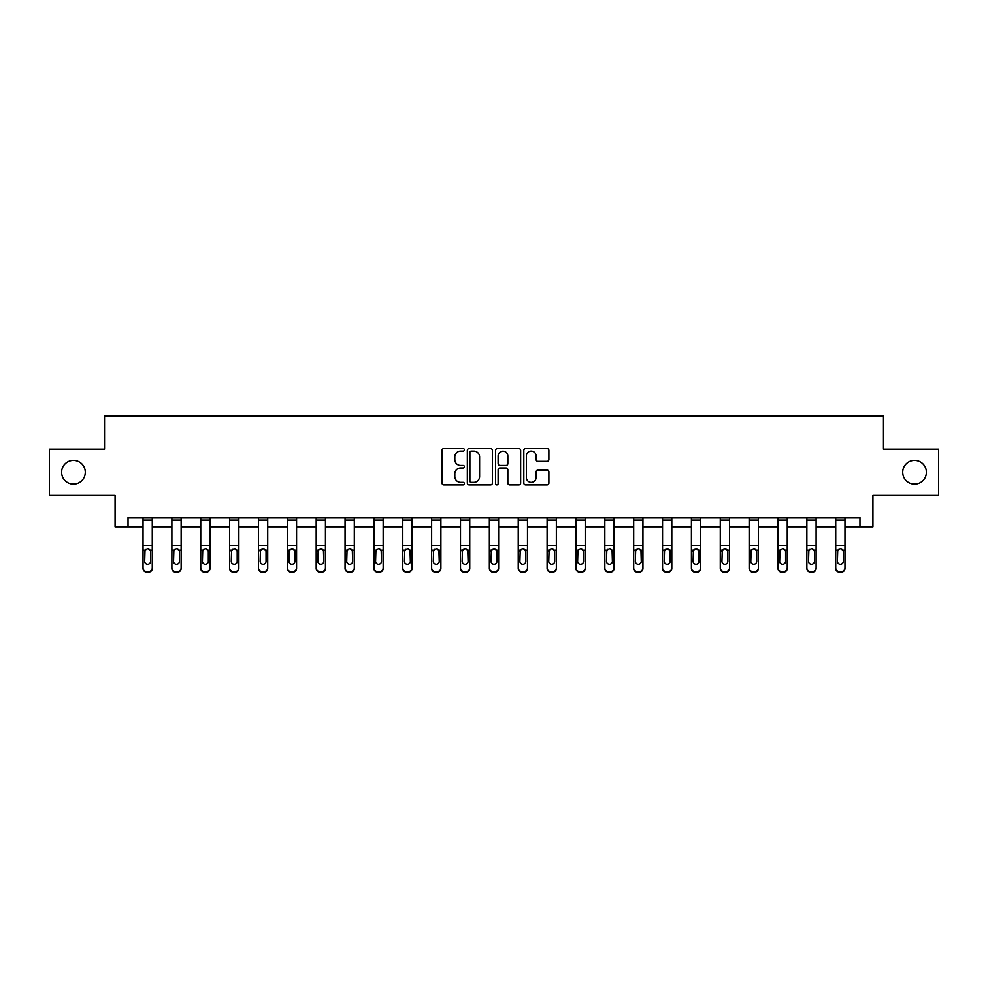 <?xml version="1.0" encoding="UTF-8"?>
<svg xmlns="http://www.w3.org/2000/svg" width="988" height="988" viewBox="0 0 988 988"><rect width="100%" height="100%" fill="white"/><g stroke="black" fill="none" stroke-linecap="round" stroke-linejoin="round"><path stroke-width="1.48" d="M464.397 449.799A1.272 1.272 0 0 0 463.125 448.527L443.834 448.527A1.815 1.815 0 0 0 442.019 450.343L442.019 483.033A1.815 1.815 0 0 0 443.834 484.849L463.125 484.849A1.272 1.272 0 0 0 464.397 483.577A1.272 1.272 0 0 0 463.125 482.305L460.63 482.305A5.817 5.817 0 0 1 454.813 476.5L454.813 473.771A5.817 5.817 0 0 1 460.63 467.966L463.125 467.966A1.272 1.272 0 0 0 464.397 466.694A1.272 1.272 0 0 0 463.125 465.422L460.63 465.422A5.817 5.817 0 0 1 454.813 459.605L454.813 456.888A5.817 5.817 0 0 1 460.63 451.071L463.125 451.071A1.272 1.272 0 0 0 464.397 449.799M902.711 472.239A11.844 11.844 0 0 0 914.542 484.083A11.844 11.844 0 0 0 926.386 472.239A11.844 11.844 0 0 0 914.542 460.396A11.844 11.844 0 0 0 902.711 472.239M61.614 472.239A11.844 11.844 0 0 0 73.458 484.083A11.844 11.844 0 0 0 85.289 472.239A11.844 11.844 0 0 0 73.458 460.396A11.844 11.844 0 0 0 61.614 472.239M547.08 461.334A1.815 1.815 0 0 0 548.896 459.519L548.896 450.343A1.815 1.815 0 0 0 547.08 448.527L525.641 448.527A1.815 1.815 0 0 0 523.825 450.343L523.825 483.033A1.815 1.815 0 0 0 525.641 484.849L547.08 484.849A1.815 1.815 0 0 0 548.896 483.033L548.896 471.955A1.815 1.815 0 0 0 547.08 470.14L537.904 470.14A1.815 1.815 0 0 0 536.089 471.955L536.089 477.451A4.854 4.854 0 0 1 531.235 482.305A4.854 4.854 0 0 1 526.369 477.451L526.369 455.925A4.854 4.854 0 0 1 531.235 451.071A4.854 4.854 0 0 1 536.089 455.925L536.089 459.519A1.815 1.815 0 0 0 537.904 461.334L547.08 461.334M128.032 526.826L128.032 517.576L859.968 517.576L859.968 526.826L872.923 526.826L872.923 495.371L938.6 495.371L938.6 449.12L883.47 449.12L883.47 415.812L104.53 415.812L104.53 449.12L49.4 449.12L49.4 495.371L115.077 495.371L115.077 526.826L143.025 526.826M492.407 450.343A1.815 1.815 0 0 0 490.591 448.527L469.164 448.527A1.815 1.815 0 0 0 467.349 450.343L467.349 483.033A1.815 1.815 0 0 0 469.164 484.849L490.591 484.849A1.815 1.815 0 0 0 492.407 483.033L492.407 450.343M497.409 448.527L518.836 448.527A1.815 1.815 0 0 1 520.651 450.343L520.651 483.033A1.815 1.815 0 0 1 518.836 484.849L509.66 484.849A1.815 1.815 0 0 1 507.844 483.033L507.844 469.782A1.815 1.815 0 0 0 506.029 467.966L499.953 467.966A1.815 1.815 0 0 0 498.137 469.782L498.137 483.577A1.272 1.272 0 0 1 496.865 484.849A1.272 1.272 0 0 1 495.593 483.577L495.593 450.343A1.815 1.815 0 0 1 497.409 448.527M152.276 526.826L171.887 526.826M181.137 526.826L200.749 526.826M209.999 526.826L229.611 526.826M238.861 526.826L258.473 526.826M267.723 526.826L287.335 526.826M296.585 526.826L316.197 526.826M325.447 526.826L345.059 526.826M354.309 526.826L373.921 526.826M383.171 526.826L402.783 526.826M412.033 526.826L431.645 526.826M440.895 526.826L460.507 526.826M469.757 526.826L489.369 526.826M498.631 526.826L518.243 526.826M527.493 526.826L547.105 526.826M556.355 526.826L575.967 526.826M585.217 526.826L604.829 526.826M614.079 526.826L633.691 526.826M642.941 526.826L662.553 526.826M671.803 526.826L691.415 526.826M700.665 526.826L720.277 526.826M729.527 526.826L749.139 526.826M758.389 526.826L778.001 526.826M787.251 526.826L806.863 526.826M816.113 526.826L835.725 526.826M844.975 526.826L859.968 526.826M471.165 451.071A1.272 1.272 0 0 0 469.893 452.343L469.893 481.033A1.272 1.272 0 0 0 471.165 482.305L473.795 482.305A5.817 5.817 0 0 0 479.612 476.5L479.612 456.888A5.817 5.817 0 0 0 473.795 451.071L471.165 451.071M507.844 456.024A4.854 4.854 0 0 0 502.991 451.158A4.854 4.854 0 0 0 498.137 456.024L498.137 463.607A1.815 1.815 0 0 0 499.953 465.422L506.029 465.422A1.815 1.815 0 0 0 507.844 463.607L507.844 456.024M143.025 550.798L143.025 567.939A3.705 3.668 -0 0 0 146.718 571.607L148.571 571.607A3.705 3.668 -0 0 0 152.276 567.939L152.276 568.52A3.705 3.668 180 0 1 148.571 572.188L148.571 571.607M150.608 561.332L150.608 551.588L150.608 561.332A2.964 2.939 180 0 1 147.644 564.272A2.964 2.939 180 0 0 150.608 561.332M144.68 561.913L144.68 561.332A2.964 2.939 180 0 0 147.644 564.272M146.101 549.044L144.68 551.353M149.188 549.044L147.644 548.612L150.275 550.217L150.608 551.588M143.025 567.939L143.025 517.613L152.276 517.613L152.276 567.939M146.718 571.607L148.571 572.188M146.718 572.188A3.705 3.668 180 0 1 143.025 568.52M143.025 550.217L145.014 550.217L144.68 561.332M145.014 550.217L147.644 548.612M171.887 550.798L171.887 567.939A3.705 3.668 -0 0 0 175.58 571.607L177.432 571.607A3.705 3.668 -0 0 0 181.137 567.939L181.137 568.52A3.705 3.668 180 0 1 177.432 572.188L177.432 571.607M179.47 561.332L179.47 551.588L179.47 561.332A2.964 2.939 180 0 1 176.506 564.272A2.964 2.939 180 0 0 179.47 561.332M173.542 561.913L173.542 561.332A2.964 2.939 180 0 0 176.506 564.272M174.962 549.044L173.542 551.353M178.05 549.044L176.506 548.612L179.137 550.217L179.47 551.588M200.749 550.798L200.749 567.939A3.705 3.668 -0 0 0 204.442 571.607L206.294 571.607A3.705 3.668 -0 0 0 209.999 567.939L209.999 568.52A3.705 3.668 180 0 1 206.294 572.188L206.294 571.607M208.332 561.332L208.332 551.588L208.332 561.332A2.964 2.939 180 0 1 205.368 564.272A2.964 2.939 180 0 0 208.332 561.332M202.417 561.913L202.417 561.332A2.964 2.939 180 0 0 205.368 564.272M203.824 549.044L202.417 551.353M206.912 549.044L205.368 548.612L207.999 550.217L208.332 551.588M171.887 567.939L171.887 517.613L181.137 517.613L181.137 567.939M175.58 571.607L177.432 572.188M175.58 572.188A3.705 3.668 180 0 1 171.887 568.52M171.887 550.217L173.876 550.217L173.542 561.332M173.876 550.217L176.506 548.612M200.749 567.939L200.749 517.613L209.999 517.613L209.999 567.939M204.442 571.607L206.294 572.188M204.442 572.188A3.705 3.668 180 0 1 200.749 568.52M200.749 550.217L202.738 550.217L202.417 561.332M202.738 550.217L205.368 548.612M229.611 550.798L229.611 567.939A3.705 3.668 -0 0 0 233.304 571.607L235.156 571.607A3.705 3.668 -0 0 0 238.861 567.939L238.861 568.52A3.705 3.668 180 0 1 235.156 572.188L235.156 571.607M237.194 561.332L237.194 551.588L237.194 561.332A2.964 2.939 180 0 1 234.23 564.272A2.964 2.939 180 0 0 237.194 561.332M231.278 561.913L231.278 561.332A2.964 2.939 180 0 0 234.23 564.272M232.686 549.044L231.278 551.353M235.774 549.044L234.23 548.612L236.861 550.217L237.194 551.588M258.473 550.798L258.473 567.939A3.705 3.668 -0 0 0 262.166 571.607L264.018 571.607A3.705 3.668 -0 0 0 267.723 567.939L267.723 568.52A3.705 3.668 180 0 1 264.018 572.188L264.018 571.607M266.056 561.332L266.056 551.588L266.056 561.332A2.964 2.939 180 0 1 263.092 564.272A2.964 2.939 180 0 0 266.056 561.332M260.14 561.913L260.14 561.332A2.964 2.939 180 0 0 263.092 564.272M261.548 549.044L260.14 551.353M264.636 549.044L263.092 548.612L265.735 550.217L266.056 551.588M287.335 550.798L287.335 567.939A3.705 3.668 -0 0 0 291.04 571.607L292.88 571.607A3.705 3.668 -0 0 0 296.585 567.939L296.585 568.52A3.705 3.668 180 0 1 292.88 572.188L292.88 571.607M294.918 561.332L294.918 551.588L294.918 561.332A2.964 2.939 180 0 1 291.954 564.272A2.964 2.939 180 0 0 294.918 561.332M289.002 561.913L289.002 561.332A2.964 2.939 180 0 0 291.954 564.272M290.41 549.044L289.002 551.353M293.51 549.044L291.954 548.612L294.597 550.217L294.918 551.588M229.611 567.939L229.611 517.613L238.861 517.613L238.861 567.939M233.304 571.607L235.156 572.188M233.304 572.188A3.705 3.668 180 0 1 229.611 568.52M229.611 550.217L231.6 550.217L231.278 561.332M231.6 550.217L234.23 548.612M258.473 567.939L258.473 517.613L267.723 517.613L267.723 567.939M262.166 571.607L264.018 572.188M262.166 572.188A3.705 3.668 180 0 1 258.473 568.52M258.473 550.217L260.462 550.217L260.14 561.332M260.462 550.217L263.092 548.612M287.335 567.939L287.335 517.613L296.585 517.613L296.585 567.939M291.04 571.607L292.88 572.188M291.04 572.188A3.705 3.668 180 0 1 287.335 568.52M287.335 550.217L289.323 550.217L289.002 561.332M289.323 550.217L291.954 548.612M316.197 567.939A3.705 3.668 -0 0 0 319.902 571.607L319.902 572.188A3.705 3.668 180 0 1 316.197 568.52L316.197 517.613L325.447 517.613L325.447 568.52A3.705 3.668 180 0 1 321.742 572.188L321.742 571.607A3.705 3.668 -0 0 0 325.447 567.939M319.902 572.188L321.742 572.188M319.902 571.607L321.742 571.607M323.459 550.217L323.78 561.332A2.964 2.939 180 0 1 320.828 564.272A2.964 2.939 180 0 1 317.864 561.332L318.185 550.217L320.828 548.612L323.459 550.217L325.447 550.217M345.059 567.939A3.705 3.668 -0 0 0 348.764 571.607L348.764 572.188A3.705 3.668 180 0 1 345.059 568.52L345.059 517.613L354.309 517.613L354.309 568.52A3.705 3.668 180 0 1 350.616 572.188L350.616 571.607A3.705 3.668 -0 0 0 354.309 567.939M348.764 572.188L350.616 572.188M348.764 571.607L350.616 571.607M352.321 550.217L352.642 561.332A2.964 2.939 180 0 1 349.69 564.272A2.964 2.939 180 0 1 346.726 561.332L347.047 550.217L349.69 548.612L352.321 550.217L354.309 550.217M373.921 567.939A3.705 3.668 -0 0 0 377.626 571.607L377.626 572.188A3.705 3.668 180 0 1 373.921 568.52L373.921 517.613L383.171 517.613L383.171 568.52A3.705 3.668 180 0 1 379.478 572.188L379.478 571.607A3.705 3.668 -0 0 0 383.171 567.939M377.626 572.188L379.478 572.188M377.626 571.607L379.478 571.607M381.183 550.217L381.504 561.332A2.964 2.939 180 0 1 378.552 564.272A2.964 2.939 180 0 1 375.588 561.332L375.922 550.217L378.552 548.612L381.183 550.217L383.171 550.217M402.783 567.939A3.705 3.668 -0 0 0 406.488 571.607L406.488 572.188A3.705 3.668 180 0 1 402.783 568.52L402.783 517.613L412.033 517.613L412.033 568.52A3.705 3.668 180 0 1 408.34 572.188L408.34 571.607A3.705 3.668 -0 0 0 412.033 567.939M406.488 572.188L408.34 572.188M406.488 571.607L408.34 571.607M410.045 550.217L410.366 561.332A2.964 2.939 180 0 1 407.414 564.272A2.964 2.939 180 0 1 404.45 561.332L404.784 550.217L407.414 548.612L410.045 550.217L412.033 550.217M431.645 567.939A3.705 3.668 -0 0 0 435.35 571.607L435.35 572.188A3.705 3.668 180 0 1 431.645 568.52L431.645 517.613L440.895 517.613L440.895 568.52A3.705 3.668 180 0 1 437.202 572.188L437.202 571.607A3.705 3.668 -0 0 0 440.895 567.939M435.35 572.188L437.202 572.188M435.35 571.607L437.202 571.607M438.907 550.217L439.24 561.332A2.964 2.939 180 0 1 436.276 564.272A2.964 2.939 180 0 1 433.312 561.332L433.646 550.217L436.276 548.612L438.907 550.217L440.895 550.217M460.507 567.939A3.705 3.668 -0 0 0 464.212 571.607L464.212 572.188A3.705 3.668 180 0 1 460.507 568.52L460.507 517.613L469.757 517.613L469.757 568.52A3.705 3.668 180 0 1 466.064 572.188L466.064 571.607A3.705 3.668 -0 0 0 469.757 567.939M464.212 572.188L466.064 572.188M464.212 571.607L466.064 571.607M467.769 550.217L468.102 561.332A2.964 2.939 180 0 1 465.138 564.272A2.964 2.939 180 0 1 462.174 561.332L462.508 550.217L465.138 548.612L467.769 550.217L469.757 550.217M489.369 567.939A3.705 3.668 -0 0 0 493.074 571.607L493.074 572.188A3.705 3.668 180 0 1 489.369 568.52L489.369 517.613L498.631 517.613L498.631 568.52A3.705 3.668 180 0 1 494.926 572.188L494.926 571.607A3.705 3.668 -0 0 0 498.631 567.939M493.074 572.188L494.926 572.188M493.074 571.607L494.926 571.607M496.631 550.217L496.964 561.332A2.964 2.939 180 0 1 494 564.272A2.964 2.939 180 0 1 491.036 561.332L491.369 550.217L494 548.612L496.631 550.217L498.631 550.217M518.243 567.939A3.705 3.668 -0 0 0 521.936 571.607L521.936 572.188A3.705 3.668 180 0 1 518.243 568.52L518.243 517.613L527.493 517.613L527.493 568.52A3.705 3.668 180 0 1 523.788 572.188L523.788 571.607A3.705 3.668 -0 0 0 527.493 567.939M521.936 572.188L523.788 572.188M521.936 571.607L523.788 571.607M525.493 550.217L525.826 561.332A2.964 2.939 180 0 1 522.862 564.272A2.964 2.939 180 0 1 519.898 561.332L520.231 550.217L522.862 548.612L525.493 550.217L527.493 550.217M547.105 567.939A3.705 3.668 -0 0 0 550.798 571.607L550.798 572.188A3.705 3.668 180 0 1 547.105 568.52L547.105 517.613L556.355 517.613L556.355 568.52A3.705 3.668 180 0 1 552.65 572.188L552.65 571.607A3.705 3.668 -0 0 0 556.355 567.939M550.798 572.188L552.65 572.188M550.798 571.607L552.65 571.607M554.354 550.217L554.688 561.332A2.964 2.939 180 0 1 551.724 564.272A2.964 2.939 180 0 1 548.76 561.332L549.093 550.217L551.724 548.612L554.354 550.217L556.355 550.217M575.967 567.939A3.705 3.668 -0 0 0 579.66 571.607L579.66 572.188A3.705 3.668 180 0 1 575.967 568.52L575.967 517.613L585.217 517.613L585.217 568.52A3.705 3.668 180 0 1 581.512 572.188L581.512 571.607A3.705 3.668 -0 0 0 585.217 567.939M579.66 572.188L581.512 572.188M579.66 571.607L581.512 571.607M583.216 550.217L583.55 561.332A2.964 2.939 180 0 1 580.586 564.272A2.964 2.939 180 0 1 577.634 561.332L577.955 550.217L580.586 548.612L583.216 550.217L585.217 550.217M604.829 567.939A3.705 3.668 -0 0 0 608.522 571.607L608.522 572.188A3.705 3.668 180 0 1 604.829 568.52L604.829 517.613L614.079 517.613L614.079 568.52A3.705 3.668 180 0 1 610.374 572.188L610.374 571.607A3.705 3.668 -0 0 0 614.079 567.939M608.522 572.188L610.374 572.188M608.522 571.607L610.374 571.607M612.078 550.217L612.412 561.332A2.964 2.939 180 0 1 609.448 564.272A2.964 2.939 180 0 1 606.496 561.332L606.817 550.217L609.448 548.612L612.078 550.217L614.079 550.217M633.691 567.939A3.705 3.668 -0 0 0 637.384 571.607L637.384 572.188A3.705 3.668 180 0 1 633.691 568.52L633.691 517.613L642.941 517.613L642.941 568.52A3.705 3.668 180 0 1 639.236 572.188L639.236 571.607A3.705 3.668 -0 0 0 642.941 567.939M637.384 572.188L639.236 572.188M637.384 571.607L639.236 571.607M640.953 550.217L641.274 561.332A2.964 2.939 180 0 1 638.31 564.272A2.964 2.939 180 0 1 635.358 561.332L635.679 550.217L638.31 548.612L640.953 550.217L642.941 550.217M662.553 567.939A3.705 3.668 -0 0 0 666.258 571.607L666.258 572.188A3.705 3.668 180 0 1 662.553 568.52L662.553 517.613L671.803 517.613L671.803 568.52A3.705 3.668 180 0 1 668.098 572.188L668.098 571.607A3.705 3.668 -0 0 0 671.803 567.939M666.258 572.188L668.098 572.188M666.258 571.607L668.098 571.607M669.815 550.217L670.136 561.332A2.964 2.939 180 0 1 667.172 564.272A2.964 2.939 180 0 1 664.22 561.332L664.541 550.217L667.172 548.612L669.815 550.217L671.803 550.217M691.415 567.939A3.705 3.668 -0 0 0 695.12 571.607L695.12 572.188A3.705 3.668 180 0 1 691.415 568.52L691.415 517.613L700.665 517.613L700.665 568.52A3.705 3.668 180 0 1 696.96 572.188L696.96 571.607A3.705 3.668 -0 0 0 700.665 567.939M695.12 572.188L696.96 572.188M695.12 571.607L696.96 571.607M698.677 550.217L698.998 561.332A2.964 2.939 180 0 1 696.046 564.272A2.964 2.939 180 0 1 693.082 561.332L693.403 550.217L696.046 548.612L698.677 550.217L700.665 550.217M720.277 567.939A3.705 3.668 -0 0 0 723.982 571.607L723.982 572.188A3.705 3.668 180 0 1 720.277 568.52L720.277 517.613L729.527 517.613L729.527 568.52A3.705 3.668 180 0 1 725.834 572.188L725.834 571.607A3.705 3.668 -0 0 0 729.527 567.939M723.982 572.188L725.834 572.188M723.982 571.607L725.834 571.607M727.539 550.217L727.86 561.332A2.964 2.939 180 0 1 724.908 564.272A2.964 2.939 180 0 1 721.944 561.332L722.265 550.217L724.908 548.612L727.539 550.217L729.527 550.217M749.139 567.939A3.705 3.668 -0 0 0 752.844 571.607L752.844 572.188A3.705 3.668 180 0 1 749.139 568.52L749.139 517.613L758.389 517.613L758.389 568.52A3.705 3.668 180 0 1 754.696 572.188L754.696 571.607A3.705 3.668 -0 0 0 758.389 567.939M752.844 572.188L754.696 572.188M752.844 571.607L754.696 571.607M756.4 550.217L756.722 561.332A2.964 2.939 180 0 1 753.77 564.272A2.964 2.939 180 0 1 750.806 561.332L751.139 550.217L753.77 548.612L756.4 550.217L758.389 550.217M316.197 550.798L316.197 568.52M320.828 564.272A2.964 2.939 180 0 0 323.78 561.332L323.78 551.588M319.272 549.044L317.864 551.353M322.372 549.044L320.828 548.612M345.059 550.798L345.059 568.52M349.69 564.272A2.964 2.939 180 0 0 352.642 561.332L352.642 551.588M348.147 549.044L346.726 551.353M351.234 549.044L349.69 548.612M373.921 550.798L373.921 568.52M378.552 564.272A2.964 2.939 180 0 0 381.504 561.332L381.504 551.588M377.008 549.044L375.588 551.353M380.096 549.044L378.552 548.612M402.783 550.798L402.783 568.52M407.414 564.272A2.964 2.939 180 0 0 410.366 561.332L410.366 551.588M405.87 549.044L404.45 551.353M408.958 549.044L407.414 548.612M431.645 550.798L431.645 568.52M436.276 564.272A2.964 2.939 180 0 0 439.24 561.332L439.24 551.588M434.732 549.044L433.312 551.353M437.82 549.044L436.276 548.612M460.507 550.798L460.507 568.52M465.138 564.272A2.964 2.939 180 0 0 468.102 561.332L468.102 551.588M463.594 549.044L462.174 551.353M466.682 549.044L465.138 548.612M489.369 550.798L489.369 568.52M494 564.272A2.964 2.939 180 0 0 496.964 561.332L496.964 551.588M492.456 549.044L491.036 551.353M495.544 549.044L494 548.612M518.243 550.798L518.243 568.52M522.862 564.272A2.964 2.939 180 0 0 525.826 561.332L525.826 551.588M521.318 549.044L519.898 551.353M524.406 549.044L522.862 548.612M547.105 550.798L547.105 568.52M551.724 564.272A2.964 2.939 180 0 0 554.688 561.332L554.688 551.588M550.18 549.044L548.76 551.353M553.268 549.044L551.724 548.612M575.967 550.798L575.967 568.52M580.586 564.272A2.964 2.939 180 0 0 583.55 561.332L583.55 551.588M579.042 549.044L577.634 551.353M582.13 549.044L580.586 548.612M604.829 550.798L604.829 568.52M609.448 564.272A2.964 2.939 180 0 0 612.412 561.332L612.412 551.588M607.904 549.044L606.496 551.353M610.992 549.044L609.448 548.612M633.691 550.798L633.691 568.52M638.31 564.272A2.964 2.939 180 0 0 641.274 561.332L641.274 551.588M636.766 549.044L635.358 551.353M639.854 549.044L638.31 548.612M662.553 550.798L662.553 568.52M667.172 564.272A2.964 2.939 180 0 0 670.136 561.332L670.136 551.588M665.628 549.044L664.22 551.353M668.728 549.044L667.172 548.612M691.415 550.798L691.415 568.52M696.046 564.272A2.964 2.939 180 0 0 698.998 561.332L698.998 551.588M694.49 549.044L693.082 551.353M697.59 549.044L696.046 548.612M720.277 550.798L720.277 568.52M724.908 564.272A2.964 2.939 180 0 0 727.86 561.332L727.86 551.588M723.364 549.044L721.944 551.353M726.452 549.044L724.908 548.612M749.139 550.798L749.139 568.52M753.77 564.272A2.964 2.939 180 0 0 756.722 561.332L756.722 551.588M752.226 549.044L750.806 551.353M755.314 549.044L753.77 548.612M778.001 550.798L778.001 567.939A3.705 3.668 -0 0 0 781.706 571.607L783.558 571.607A3.705 3.668 -0 0 0 787.251 567.939L787.251 568.52A3.705 3.668 180 0 1 783.558 572.188L783.558 571.607M785.584 561.332L785.584 551.588L785.584 561.332A2.964 2.939 180 0 1 782.632 564.272A2.964 2.939 180 0 0 785.584 561.332M779.668 561.913L779.668 561.332A2.964 2.939 180 0 0 782.632 564.272M781.088 549.044L779.668 551.353M784.176 549.044L782.632 548.612L785.262 550.217L785.584 551.588M806.863 550.798L806.863 567.939A3.705 3.668 -0 0 0 810.568 571.607L812.42 571.607A3.705 3.668 -0 0 0 816.113 567.939L816.113 568.52A3.705 3.668 180 0 1 812.42 572.188L812.42 571.607M814.458 561.332L814.458 551.588L814.458 561.332A2.964 2.939 180 0 1 811.494 564.272A2.964 2.939 180 0 0 814.458 561.332M808.53 561.913L808.53 561.332A2.964 2.939 180 0 0 811.494 564.272M809.95 549.044L808.53 551.353M813.038 549.044L811.494 548.612L814.124 550.217L814.458 551.588M778.001 567.939L778.001 517.613L787.251 517.613L787.251 567.939M781.706 571.607L783.558 572.188M781.706 572.188A3.705 3.668 180 0 1 778.001 568.52M778.001 550.217L780.001 550.217L779.668 561.332M780.001 550.217L782.632 548.612M806.863 567.939L806.863 517.613L816.113 517.613L816.113 567.939M810.568 571.607L812.42 572.188M810.568 572.188A3.705 3.668 180 0 1 806.863 568.52M806.863 550.217L808.863 550.217L808.53 561.332M808.863 550.217L811.494 548.612M835.725 550.798L835.725 567.939A3.705 3.668 -0 0 0 839.43 571.607L841.282 571.607A3.705 3.668 -0 0 0 844.975 567.939L844.975 568.52A3.705 3.668 180 0 1 841.282 572.188L841.282 571.607M843.32 561.332L843.32 551.588L843.32 561.332A2.964 2.939 180 0 1 840.356 564.272A2.964 2.939 180 0 0 843.32 561.332M837.392 561.913L837.392 561.332A2.964 2.939 180 0 0 840.356 564.272M838.812 549.044L837.392 551.353M841.9 549.044L840.356 548.612L842.986 550.217L843.32 551.588M835.725 567.939L835.725 517.613L844.975 517.613L844.975 567.939M839.43 571.607L841.282 572.188M839.43 572.188A3.705 3.668 180 0 1 835.725 568.52M835.725 550.217L837.725 550.217L837.392 561.332M837.725 550.217L840.356 548.612M150.275 550.217L152.276 550.217M143.025 545.438L152.276 545.438M143.025 520.145L152.276 520.145M179.137 550.217L181.137 550.217M171.887 545.438L181.137 545.438M171.887 520.145L181.137 520.145M207.999 550.217L209.999 550.217M200.749 545.438L209.999 545.438M200.749 520.145L209.999 520.145M236.861 550.217L238.861 550.217M229.611 545.438L238.861 545.438M229.611 520.145L238.861 520.145M265.735 550.217L267.723 550.217M258.473 545.438L267.723 545.438M258.473 520.145L267.723 520.145M294.597 550.217L296.585 550.217M287.335 545.438L296.585 545.438M287.335 520.145L296.585 520.145M316.197 550.217L318.185 550.217M316.197 545.438L325.447 545.438M316.197 520.145L325.447 520.145M345.059 550.217L347.047 550.217M345.059 545.438L354.309 545.438M345.059 520.145L354.309 520.145M373.921 550.217L375.922 550.217M373.921 545.438L383.171 545.438M373.921 520.145L383.171 520.145M402.783 550.217L404.784 550.217M402.783 545.438L412.033 545.438M402.783 520.145L412.033 520.145M431.645 550.217L433.646 550.217M431.645 545.438L440.895 545.438M431.645 520.145L440.895 520.145M460.507 550.217L462.508 550.217M460.507 545.438L469.757 545.438M460.507 520.145L469.757 520.145M489.369 550.217L491.369 550.217M489.369 545.438L498.631 545.438M489.369 520.145L498.631 520.145M518.243 550.217L520.231 550.217M518.243 545.438L527.493 545.438M518.243 520.145L527.493 520.145M547.105 550.217L549.093 550.217M547.105 545.438L556.355 545.438M547.105 520.145L556.355 520.145M575.967 550.217L577.955 550.217M575.967 545.438L585.217 545.438M575.967 520.145L585.217 520.145M604.829 550.217L606.817 550.217M604.829 545.438L614.079 545.438M604.829 520.145L614.079 520.145M633.691 550.217L635.679 550.217M633.691 545.438L642.941 545.438M633.691 520.145L642.941 520.145M662.553 550.217L664.541 550.217M662.553 545.438L671.803 545.438M662.553 520.145L671.803 520.145M691.415 550.217L693.403 550.217M691.415 545.438L700.665 545.438M691.415 520.145L700.665 520.145M720.277 550.217L722.265 550.217M720.277 545.438L729.527 545.438M720.277 520.145L729.527 520.145M749.139 550.217L751.139 550.217M749.139 545.438L758.389 545.438M749.139 520.145L758.389 520.145M785.262 550.217L787.251 550.217M778.001 545.438L787.251 545.438M778.001 520.145L787.251 520.145M814.124 550.217L816.113 550.217M806.863 545.438L816.113 545.438M806.863 520.145L816.113 520.145M842.986 550.217L844.975 550.217M835.725 545.438L844.975 545.438M835.725 520.145L844.975 520.145"/></g></svg>
